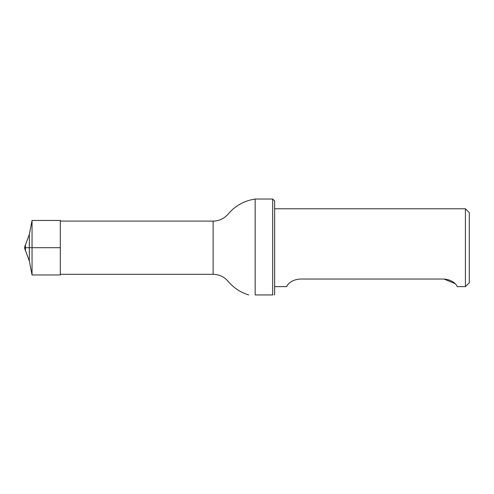 <?xml version="1.0" encoding="UTF-8"?>
<svg xmlns="http://www.w3.org/2000/svg" width="494" height="494" viewBox="0 0 494 494"><rect width="100%" height="100%" fill="white"/><g stroke="black" fill="none" stroke-linecap="round" stroke-linejoin="round"><path stroke-width="0.74" d="M255.176 294.943C246.636 294.943 246.636 294.943 255.176 294.943L272.694 294.943L272.694 199.033L255.176 199.033L255.176 294.943L272.694 294.943C274.534 294.943 274.534 294.943 272.694 294.943M272.694 199.033L274.639 200.984L274.639 294.418L274.096 294.967M457.364 286.631L465.41 286.631L465.41 208.771L274.639 208.771M299.944 279.042C288.342 280.092 286.501 287.452 286.576 286.631C286.489 287.471 288.342 280.092 299.944 279.042L443.995 279.042C455.598 280.092 457.438 287.452 457.364 286.631C457.456 287.471 455.598 280.092 443.995 279.042L455.005 283.599M465.41 208.771L469.3 212.661L469.3 282.741L465.41 286.631M25.41 250.39L25.41 245.012L24.7 247.698L60.311 247.698L24.7 247.698A5.453 5.453 0 0 0 25.41 250.39L29.35 261.054L32.048 274.954L32.048 220.448L29.35 234.347L29.35 261.054M32.048 220.448L60.311 220.448L60.311 274.954L32.048 274.954M60.311 221.09L213.13 221.09L213.13 274.312L60.311 274.312M213.13 221.09C219.151 220.966 224.146 218.638 228.105 214.093C235.261 205.72 244.289 200.7 255.176 199.033M213.13 274.312C219.151 274.429 224.146 276.764 228.105 281.308C233.643 287.86 240.51 292.411 248.71 294.943M274.639 286.631L286.576 286.631M29.35 234.347L25.41 245.012A5.453 5.453 0 0 0 24.7 247.698"/></g></svg>
